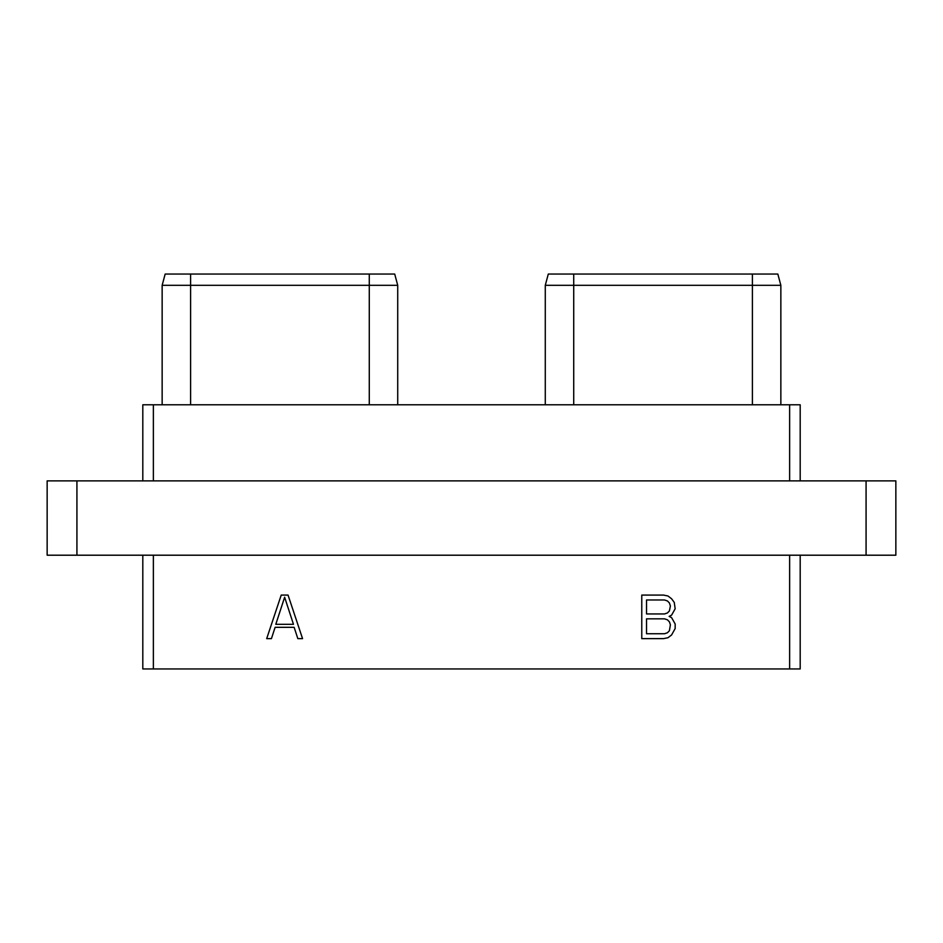 <?xml version="1.0" encoding="UTF-8"?>
<svg xmlns="http://www.w3.org/2000/svg" width="943" height="943" viewBox="0 0 943 943"><rect width="100%" height="100%" fill="white"/><g stroke="black" fill="none" stroke-linecap="round" stroke-linejoin="round"><path stroke-width="1.41" d="M142.806 555.203L142.806 668.952L789.633 668.952L789.633 555.203M800.194 555.203L800.194 668.952L789.633 668.952M76.925 555.203L47.15 555.203L47.15 480.871L76.925 480.871L76.925 555.203L895.85 555.203L895.85 480.871L866.075 480.871L866.075 555.203M76.925 480.871L866.075 480.871M142.806 480.871L142.806 404.783L800.194 404.783L800.194 480.871M752.396 274.048L777.834 274.048L780.851 285.316L752.396 285.316L752.396 274.048L548.296 274.048L545.278 285.316L548.296 274.048M780.851 404.783L780.851 285.316L777.834 274.048M573.721 404.783L573.721 285.316L752.396 285.316L752.396 404.783M545.278 404.783L545.278 285.316L573.721 285.316L573.721 274.048M190.604 404.783L190.604 285.316L162.149 285.316L165.166 274.048L394.704 274.048L397.722 285.316L369.279 285.316L369.279 274.048M190.604 274.048L190.604 285.316L369.279 285.316L369.279 404.783M397.722 404.783L397.722 285.316L394.704 274.048M162.149 404.783L162.149 285.316L165.166 274.048M153.367 404.783L153.367 480.871M789.633 404.783L789.633 480.871M153.367 668.952L153.367 555.203M288.051 595.08L281.214 595.08L266.692 638.635L271.431 638.635L275.12 627.319L294.145 627.319L297.835 638.635L302.562 638.635L288.051 595.08M669.153 616.392L671.593 615.142L675.164 608.789L674.269 602.424L671.569 598.746L667.998 596L663.507 595.08L641.77 595.08L641.77 638.635L663.507 638.635L667.998 637.716L671.569 634.981L675.164 628.58L675.164 623.995L671.593 617.63L669.153 616.392M284.633 597.237L293.473 624.313L275.792 624.313L284.633 597.237M646.533 599.972L664.532 599.972L667.444 600.962L669.412 602.978L670.39 605.96L669.412 610.934L667.444 612.95L664.532 613.94L646.533 613.94L646.533 599.972M670.39 624.808L669.412 630.737L667.444 632.753L664.532 633.743L646.533 633.743L646.533 618.832L664.532 618.832L667.444 619.822L669.412 621.838L670.39 624.808"/></g></svg>
